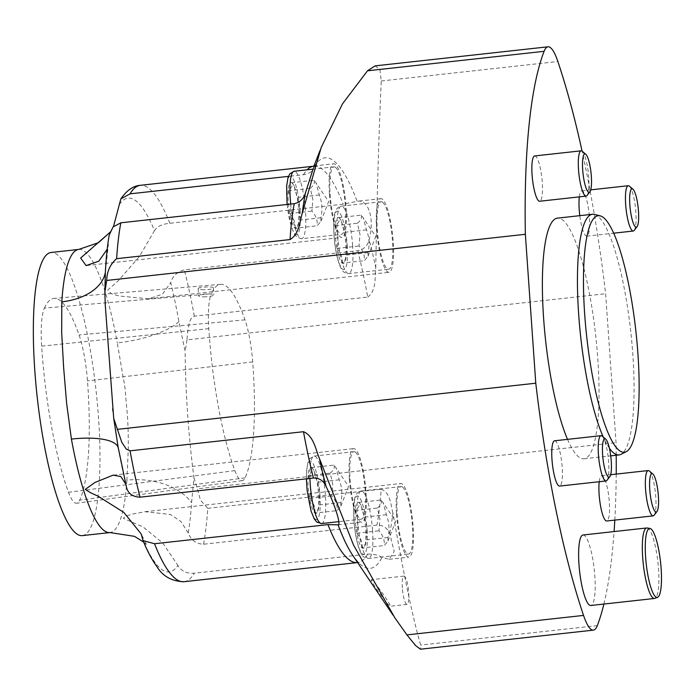 <?xml version="1.0" encoding="UTF-8"?>
<svg xmlns="http://www.w3.org/2000/svg" width="696" height="696" viewBox="0 0 696 696"><rect width="100%" height="100%" fill="white"/><g stroke="black" fill="none" stroke-linecap="round" stroke-linejoin="round"><path stroke-width="0.52" stroke-dasharray="3.48 2.61" d="M119.338 204.554A187.998 39.089 -96.3 0 1 154.486 230.576C157.122 226.426 162.246 223.999 169.85 223.294L343.267 204.172L357.135 201.292C368.567 198.917 374.822 218.875 369.124 239.737C367.592 245.845 363.817 249.507 357.779 250.717L184.362 269.839C177.167 271.858 172.625 276.138 170.729 282.672A187.998 39.089 -96.3 0 1 178.907 321.543L185.145 351.419C185.562 393.84 188.512 435.983 193.984 477.848L191.574 502.703A187.998 39.089 -96.3 0 1 188.233 533.04C191.087 540.192 196.185 543.915 203.545 544.22L376.971 525.097C383.078 525.106 387.307 527.89 389.664 533.475L394.206 551.45L389.168 559.306L382.034 557.392C378.633 555.13 373.874 554.025 367.74 554.068L194.314 573.191C186.702 573.695 181.23 571.12 177.898 565.457A187.998 39.089 -96.3 0 1 142.758 539.443M178.907 321.543A56.968 17.713 169.7 0 1 117.293 342.91L123.296 378.241C124.688 384.531 125.48 390.578 125.671 396.355L127.325 414.433C128.073 424.36 128.386 435.966 128.264 449.242L126.889 480.153A56.968 36.07 3.7 0 1 191.574 502.703M583.022 534.998A35.461 7.378 -96.3 0 1 594.236 569.441A35.461 7.378 -96.3 0 1 590.791 605.494M554.59 440.785A22.785 4.742 -96.3 0 1 561.794 462.918A22.785 4.742 -96.3 0 1 559.584 486.086M534.667 155.947A22.785 4.742 -96.3 0 1 541.88 178.072A22.785 4.742 -96.3 0 1 539.67 201.248M567.536 439.359A121.061 25.169 83.7 0 0 583.97 458.795A121.061 25.169 83.7 0 0 595.715 335.707A121.061 25.169 83.7 0 0 557.426 218.135M579.324 196.872A22.785 4.742 -96.3 0 1 581.812 190.843A22.785 4.742 -96.3 0 1 589.025 212.976A22.785 4.742 -96.3 0 1 586.815 236.144A22.785 4.742 -96.3 0 1 579.803 215.664M599.239 481.71A22.785 4.742 -96.3 0 1 601.736 475.681A22.785 4.742 -96.3 0 1 608.939 497.814A22.785 4.742 -96.3 0 1 606.729 520.991M603.893 604.05A341.823 71.07 83.7 0 0 614.081 531.57M614.812 520.095A341.823 71.07 83.7 0 0 616.221 474.089M616.212 455.245A341.823 71.07 83.7 0 0 616.047 442.639L605.633 293.721A341.823 71.07 83.7 0 0 582.082 151.154M203.545 544.22A199.395 41.456 83.7 0 0 207.747 508.332L200.431 500.137L197.403 488.81L616.047 442.639M389.664 533.475A206.521 42.934 83.7 0 0 392.918 512.978C403.628 574.374 412.885 618.413 420.697 645.079L420.445 649.194M392.918 512.978C390.726 504.983 390.621 492.855 381.164 489.21A199.395 41.456 -96.3 0 1 376.971 525.097M207.747 508.332L381.164 489.21M357.779 250.717A199.395 41.456 -96.3 0 1 367.732 297.07L194.306 316.193L191.087 318.655L189.39 322.518L187.589 331.827L186.989 339.883L605.633 293.721M367.732 297.07C376.527 290.78 374.805 277.278 375.753 267.551A206.521 42.934 83.7 0 0 369.124 239.737M375.083 65.876L379.912 69.487L381.251 80.988C378.894 131.796 377.058 193.984 375.753 267.551M193.984 477.848L197.403 488.81M186.989 339.883L185.145 351.419M44.37 308.119A150.971 31.39 -96.3 0 1 53.983 298.393A150.971 31.39 -96.3 0 1 79.048 334.95A51.269 10.658 -96.3 0 1 87.487 380.869A150.971 31.39 -96.3 0 1 79.657 500.172A51.269 10.658 -96.3 0 1 76.603 503.243A51.269 10.658 -96.3 0 1 68.504 492.29A150.971 31.39 -96.3 0 1 41.656 346.164A51.269 10.658 -96.3 0 1 44.37 308.119L211.279 293.79A146.673 30.493 -96.3 0 1 220.615 284.333A146.673 30.493 -96.3 0 1 244.975 319.856A46.98 9.77 -96.3 0 1 252.7 361.929A146.673 30.493 -96.3 0 1 245.096 477.83A46.98 9.77 -96.3 0 1 242.295 480.649A46.98 9.77 -96.3 0 1 234.874 470.618A146.673 30.493 -96.3 0 1 208.791 328.642A46.98 9.77 -96.3 0 1 211.279 293.79M201.701 289.632L203.154 289.745C209.078 289.771 212.489 289.144 213.385 287.848C213.733 286.1 197.577 287.1 198.16 288.535L201.701 289.632M118.207 447.78A56.968 17.713 169.7 0 1 118.285 448.146L118.285 448.146A56.968 17.713 169.7 0 1 118.337 448.476A187.998 39.089 -96.3 0 0 126.515 487.339L125.68 483.911M105.305 273.006L105.67 267.316A56.968 36.07 3.7 0 1 105.644 269.865L105.644 269.865A56.968 36.07 3.7 0 1 105.34 272.38M386.471 602.692L390.012 606.286C392.248 606.059 373.595 579.994 371.194 579.707C371.081 580.56 373.23 584.196 377.65 590.608L386.471 602.692M402.323 587.894A14.242 2.958 -96.3 0 1 403.95 576.097A14.242 2.958 -96.3 0 1 408.448 589.921A14.242 2.958 -96.3 0 1 407.064 604.406A14.242 2.958 -96.3 0 1 402.323 587.894M376.632 229.349A37.027 7.699 83.7 0 0 388.968 272.293A37.027 7.699 83.7 0 0 392.822 237.119A37.027 7.699 83.7 0 0 380.851 198.673A37.027 7.699 83.7 0 0 376.632 229.349M382.582 202.205A33.947 7.056 -96.3 0 1 392.5 241.103A33.947 7.056 -96.3 0 1 388.629 269.23A33.947 7.056 -96.3 0 1 377.893 236.257A33.947 7.056 -96.3 0 1 381.19 201.744A33.947 7.056 -96.3 0 1 382.582 202.205M329.486 194.454A37.027 7.699 83.7 0 0 341.823 237.388A37.027 7.699 83.7 0 0 346.425 217.5A37.027 7.699 83.7 0 0 342.014 180.003A37.027 7.699 83.7 0 0 333.706 163.778A37.027 7.699 83.7 0 0 329.486 194.454M335.437 167.301A33.947 7.056 -96.3 0 1 345.355 206.207A33.947 7.056 -96.3 0 1 341.484 234.326A33.947 7.056 -96.3 0 1 330.748 201.353A33.947 7.056 -96.3 0 1 334.045 166.84A33.947 7.056 -96.3 0 1 335.437 167.301M349.401 479.292A37.027 7.699 83.7 0 0 361.746 522.226A37.027 7.699 83.7 0 0 365.435 514.883A37.027 7.699 83.7 0 0 363.73 473.393A37.027 7.699 83.7 0 0 353.629 448.615A37.027 7.699 83.7 0 0 349.401 479.292M355.36 452.139A33.947 7.056 -96.3 0 1 365.278 491.045A33.947 7.056 -96.3 0 1 361.407 519.164A33.947 7.056 -96.3 0 1 350.671 486.2A33.947 7.056 -96.3 0 1 353.959 451.678A33.947 7.056 -96.3 0 1 355.36 452.139M396.546 514.196A37.027 7.699 83.7 0 0 408.891 557.131A37.027 7.699 83.7 0 0 413.363 530.857A37.027 7.699 83.7 0 0 400.765 483.52A37.027 7.699 83.7 0 0 396.546 514.196M402.505 487.043A33.947 7.056 -96.3 0 1 412.423 525.95A33.947 7.056 -96.3 0 1 408.552 554.068A33.947 7.056 -96.3 0 1 397.816 521.095A33.947 7.056 -96.3 0 1 401.105 486.582A33.947 7.056 -96.3 0 1 402.505 487.043M313.922 166.074L313.165 168.736C312.556 171.442 309.329 173.434 303.482 174.713L288.422 176.375M82.267 535.615A142.428 29.615 83.7 0 0 98.51 417.609A142.428 29.615 83.7 0 0 51.043 252.483M105.67 267.316A187.998 39.089 -96.3 0 1 109.002 236.979L107.201 249.255M109.803 232.516L113.483 226.531M154.486 230.576L139.452 256.476L118.59 280.436L107.741 290.093L111.621 293.851L119.225 296L148.474 298.81L162.42 294.251L170.729 282.672M188.233 533.04L180.925 521.504L170.311 514.457L145.046 511.717L132.684 514.048L126.55 515.901L123.288 518.276L143.202 527.046L162.786 543.063L177.898 565.457M126.62 487.844L126.515 487.339M109.002 236.979L109.159 235.196M380.851 198.673L357.135 201.292A206.521 42.934 83.7 0 0 313.165 168.736L315.532 165.613L313.748 166.196A199.395 41.456 -96.3 0 1 343.267 204.172M362.111 547.978C362.642 542.837 360.876 537.93 356.813 533.267A23.229 4.829 83.7 0 0 362.111 547.978A23.229 4.829 83.7 0 0 364.652 546.482A23.229 4.829 83.7 0 0 365.809 539.922A23.229 4.829 83.7 0 0 364.217 517.154A23.229 4.829 83.7 0 0 359.919 503.556A23.229 4.829 83.7 0 0 358.927 502.442A23.229 4.829 83.7 0 0 355.221 510.499A23.229 4.829 83.7 0 0 356.813 533.267C358.579 525.445 358.048 517.859 355.221 510.499C358.745 507.567 359.98 504.887 358.927 502.442L381.077 499.998L383.191 502.773L386.376 514.718C389.195 522.026 389.725 529.612 387.968 537.486L387.994 541.01L384.262 545.534L362.111 547.978L365.835 543.454L365.809 539.922C367.575 532.109 367.044 524.514 364.217 517.154L361.041 505.218L358.927 502.442M387.968 537.486L365.809 539.922M386.376 514.718L364.217 517.154M381.077 499.998C382.139 502.425 380.912 505.105 377.38 508.054L379.92 519.242L378.972 530.822C383.017 535.459 384.784 540.366 384.262 545.534M355.221 510.499L377.38 508.054M356.813 533.267L378.972 530.822M314.966 513.074C315.497 507.932 313.731 503.034 309.668 498.362A23.229 4.829 83.7 0 0 314.966 513.074A23.229 4.829 83.7 0 0 317.507 511.577A23.229 4.829 83.7 0 0 318.664 505.026A23.229 4.829 83.7 0 0 317.072 482.258A23.229 4.829 83.7 0 0 312.774 468.652A23.229 4.829 83.7 0 0 311.782 467.538A23.229 4.829 83.7 0 0 308.076 475.594A23.229 4.829 83.7 0 0 309.668 498.362C311.434 490.541 310.903 482.954 308.076 475.594C311.599 472.662 312.835 469.983 311.782 467.538L333.932 465.093L336.046 467.877L339.23 479.814C342.049 487.122 342.58 494.717 340.822 502.582L340.849 506.114L337.116 510.638L314.966 513.074L318.69 508.55L318.664 505.026C320.43 497.205 319.899 489.619 317.072 482.258L313.896 470.313L311.782 467.538M340.822 502.582L318.664 505.026M339.23 479.814L317.072 482.258M333.932 465.093C334.993 467.521 333.767 470.209 330.235 473.149L332.775 484.346L331.827 495.917C335.872 500.555 337.638 505.461 337.116 510.638M308.076 475.594L330.235 473.149M309.668 498.362L331.827 495.917M295.043 228.236C295.582 223.094 293.816 218.187 289.754 213.524A23.229 4.829 83.7 0 0 295.043 228.236A23.229 4.829 83.7 0 0 297.592 226.739A23.229 4.829 83.7 0 0 298.749 220.18A23.229 4.829 83.7 0 0 297.157 197.412A23.229 4.829 83.7 0 0 292.851 183.814A23.229 4.829 83.7 0 0 291.859 182.7A23.229 4.829 83.7 0 0 288.161 190.756A23.229 4.829 83.7 0 0 289.754 213.524C291.511 205.703 290.98 198.116 288.161 190.756C291.685 187.824 292.912 185.145 291.859 182.7L314.018 180.255L316.132 183.031L319.316 194.976C322.135 202.284 322.666 209.87 320.908 217.744L320.926 221.267L317.202 225.791L295.043 228.236L298.775 223.712L298.749 220.18C300.515 212.367 299.985 204.781 297.157 197.412L293.973 185.475L291.859 182.7M320.908 217.744L298.749 220.18M319.316 194.976L297.157 197.412M314.018 180.255C315.079 182.683 313.844 185.362 310.312 188.311L312.861 199.5L311.904 211.079C315.958 215.716 317.724 220.623 317.202 225.791M288.161 190.756L310.312 188.311M289.754 213.524L311.904 211.079M342.188 263.14C342.728 257.999 340.962 253.092 336.899 248.429A23.229 4.829 83.7 0 0 342.188 263.14A23.229 4.829 83.7 0 0 344.729 261.644A23.229 4.829 83.7 0 0 345.895 255.084A23.229 4.829 83.7 0 0 344.303 232.316A23.229 4.829 83.7 0 0 339.996 218.709A23.229 4.829 83.7 0 0 339.004 217.604A23.229 4.829 83.7 0 0 335.307 225.661A23.229 4.829 83.7 0 0 336.899 248.429C338.656 240.607 338.125 233.021 335.307 225.661C338.83 222.729 340.057 220.04 339.004 217.604L361.163 215.16L363.277 217.935L366.461 229.871C369.28 237.188 369.811 244.775 368.053 252.639L368.071 256.171L364.347 260.695L342.188 263.14L345.921 258.616L345.895 255.084C347.652 247.271 347.121 239.676 344.303 232.316L341.118 220.38L339.004 217.604M368.053 252.639L345.895 255.084M366.461 229.871L344.303 232.316M361.163 215.16C362.225 217.587 360.989 220.267 357.457 223.216L360.006 234.404L359.049 245.984C363.103 250.621 364.869 255.528 364.347 260.695M335.307 225.661L357.457 223.216M336.899 248.429L359.049 245.984M594.471 214.411A121.061 25.169 -96.3 0 1 630.776 331.835A121.061 25.169 -96.3 0 1 620.928 454.358M609.392 448.224A121.061 25.169 -96.3 0 1 603.284 437.062M629.323 186.128A22.785 4.742 -96.3 0 1 635.474 207.852A22.785 4.742 -96.3 0 1 634.204 230.393M582.178 151.232A22.785 4.742 -96.3 0 1 588.329 172.956A22.785 4.742 -96.3 0 1 587.059 195.498M649.246 470.966A22.785 4.742 -96.3 0 1 655.397 492.698A22.785 4.742 -96.3 0 1 654.127 515.24M602.101 436.07A22.785 4.742 -96.3 0 1 608.252 457.794A22.785 4.742 -96.3 0 1 606.982 480.336M647.141 527.986A35.461 7.378 -96.3 0 1 657.938 562.412A35.461 7.378 -96.3 0 1 654.901 598.369M203.65 296.861A7.621 1.409 176 0 0 213.872 294.826A7.621 1.409 176 0 0 206.173 293.947A7.621 1.409 176 0 0 198.673 295.887A7.621 1.409 176 0 0 203.65 296.861M597.307 625.608L420.697 645.079M381.251 80.988L557.861 61.509M194.306 316.193A199.395 41.456 83.7 0 0 184.362 269.839M244.975 319.856L79.048 334.95M169.85 223.294A199.395 41.456 83.7 0 0 140.331 185.319M303.482 174.713A199.395 41.456 -96.3 0 1 307.101 169.807M367.74 554.068A199.395 41.456 -96.3 0 1 357.466 562.586L359.327 562.768C359.728 563.882 357.596 561.515 352.933 555.652A206.521 42.934 83.7 0 0 382.034 557.392M184.04 581.708A199.395 41.456 83.7 0 0 194.314 573.191M78.735 249.429A142.428 29.615 -96.3 0 1 117.293 342.91M126.889 480.153A142.428 29.615 -96.3 0 1 109.959 532.562M367.088 530.074A29.389 6.107 -96.3 0 1 358.979 547.726A29.389 6.107 -96.3 0 1 355.482 497.823A29.389 6.107 -96.3 0 1 367.088 530.074M372.543 530.343A33.947 7.056 83.7 0 0 361.224 490.976A33.947 7.056 83.7 0 0 357.935 525.497A33.947 7.056 83.7 0 0 368.671 558.462A33.947 7.056 83.7 0 0 372.543 530.343M319.942 495.178A29.389 6.107 -96.3 0 1 311.834 512.83A29.389 6.107 -96.3 0 1 308.337 462.927A29.389 6.107 -96.3 0 1 319.942 495.178M321.526 523.566A33.947 7.056 83.7 0 0 325.397 495.439A33.947 7.056 83.7 0 0 314.079 456.08A33.947 7.056 83.7 0 0 309.92 478.448M300.028 210.331A29.389 6.107 -96.3 0 1 291.911 227.992A29.389 6.107 -96.3 0 1 288.422 178.08A29.389 6.107 -96.3 0 1 300.028 210.331M290.693 204.067A33.947 7.056 83.7 0 0 301.603 238.719A33.947 7.056 83.7 0 0 305.474 210.601A33.947 7.056 83.7 0 0 294.164 171.242M347.173 245.236A29.389 6.107 -96.3 0 1 339.056 262.888A29.389 6.107 -96.3 0 1 335.568 212.985A29.389 6.107 -96.3 0 1 347.173 245.236M352.62 245.505A33.947 7.056 83.7 0 0 341.31 206.138A33.947 7.056 83.7 0 0 338.012 240.659A33.947 7.056 83.7 0 0 348.748 273.624A33.947 7.056 83.7 0 0 352.62 245.505M252.7 361.929L87.487 380.869M245.096 477.83L79.657 500.172M234.874 470.618L68.504 492.29M208.791 328.642L41.656 346.164M220.615 284.333L53.983 298.393M126.115 485.486L118.285 448.146L112.961 411.484M105.166 301.499L105.644 269.865L108.376 244.27M403.95 576.097L371.194 579.707M407.064 604.406L390.012 606.286M110.707 231.185L109.829 232.447M143.68 542.08L146.873 545.281L141.105 533.815M338.073 524.836L361.746 522.226M113.309 475.116L353.629 448.615M86.687 265.524L341.823 237.388M313.983 165.952L333.706 163.778M389.168 559.306L408.891 557.131M145.046 511.717L400.765 483.52M148.474 298.81L388.968 272.293M320.038 150.493L321.221 147.456M393.057 615.16L394.928 617.926M361.041 505.218L359.919 503.556M365.835 543.454L364.652 546.482M387.994 541.01L395.711 521.33L383.2 502.773M401.105 486.582L361.224 490.976C357.64 492.124 355.604 494.186 355.117 497.162C353.438 500.407 353.159 509.803 354.29 525.358C356.317 542.515 359.536 551.093 361.389 553.825C362.477 556.556 364.904 558.105 368.671 558.462L408.552 554.068M313.896 470.313L312.774 468.652M318.69 508.558L317.507 511.577M340.849 506.114L348.565 486.426L336.055 467.869M353.959 451.678L314.079 456.08L309.824 458.542L307.971 462.257L306.553 471.001L306.388 478.839M361.407 519.164L338.848 521.652M293.982 185.475L292.851 183.814M298.775 223.712L297.592 226.739M320.926 221.267L328.651 201.588L316.132 183.031M287.109 204.467L291.102 226.122L294.33 234.082L296.905 237.232L301.603 238.719L341.484 234.326M334.045 166.84L312.895 169.171M341.118 220.38L339.996 218.709M345.921 258.616L344.729 261.644M368.071 256.171L375.788 236.492L363.277 217.935M381.19 201.744L341.31 206.138C337.725 207.286 335.69 209.348 335.194 212.323C333.514 215.569 333.236 224.965 334.367 240.52C336.394 257.668 339.622 266.246 341.475 268.987C342.562 271.718 344.981 273.267 348.748 273.624L388.629 269.23M583.97 458.795L610.731 455.845M586.815 236.144L613.689 233.186M581.812 190.843L590.747 189.86M601.736 475.681L610.662 474.698M242.295 480.649L76.603 503.243M198.16 288.535L198.673 295.887M213.385 287.848L213.872 294.826"/><path stroke-width="1.04" d="M657.581 597.307L654.901 598.369A35.461 7.378 -96.3 0 1 654.492 598.473L590.791 605.494A35.461 7.378 -96.3 0 1 578.976 564.378A35.461 7.378 -96.3 0 1 583.022 534.998L646.715 527.968A35.461 7.378 -96.3 0 1 647.141 527.986L649.986 528.438A34.704 7.212 83.7 0 0 645.61 557.174A34.704 7.212 83.7 0 0 657.581 597.307A34.704 7.212 83.7 0 0 660.548 562.124A34.704 7.212 83.7 0 0 649.986 528.438M609.853 476.577L606.982 480.336A22.785 4.742 -96.3 0 1 606.033 480.962L559.584 486.086A22.785 4.742 -96.3 0 1 551.989 459.665A22.785 4.742 -96.3 0 1 554.59 440.785L601.039 435.661A22.785 4.742 -96.3 0 1 602.101 436.07L605.72 439.106A19.297 4.011 83.7 0 0 602.623 454.74A19.297 4.011 83.7 0 0 609.853 476.577A19.297 4.011 83.7 0 0 610.923 457.498A19.297 4.011 83.7 0 0 605.72 439.106M589.93 191.739L587.059 195.498A22.785 4.742 -96.3 0 1 586.119 196.124L539.67 201.248A22.785 4.742 -96.3 0 1 532.075 174.818A22.785 4.742 -96.3 0 1 534.667 155.947L581.125 150.823A22.785 4.742 -96.3 0 1 582.178 151.232L585.797 154.268A19.297 4.011 83.7 0 0 582.7 169.902A19.297 4.011 83.7 0 0 589.93 191.739A19.297 4.011 83.7 0 0 591.008 172.66A19.297 4.011 83.7 0 0 585.797 154.268M603.284 437.062A121.061 25.169 -96.3 0 1 578.689 314.557A121.061 25.169 -96.3 0 1 592.496 214.264L557.426 218.135A121.061 25.169 83.7 0 0 543.62 318.42A121.061 25.169 83.7 0 0 567.536 439.359M579.803 215.664A22.785 4.742 -96.3 0 1 579.22 209.722A22.785 4.742 -96.3 0 1 579.324 196.872M656.998 511.482A19.297 4.011 83.7 0 0 658.068 492.403A19.297 4.011 83.7 0 0 652.865 474.011A19.297 4.011 83.7 0 0 649.768 489.645A19.297 4.011 83.7 0 0 656.998 511.482L654.127 515.24A22.785 4.742 -96.3 0 1 653.179 515.867L606.729 520.991A22.785 4.742 -96.3 0 1 599.134 494.56A22.785 4.742 -96.3 0 1 599.239 481.71M582.082 151.154A341.823 71.07 83.7 0 0 557.861 61.509A56.968 11.841 83.7 0 0 548.022 46.797A56.968 11.841 83.7 0 0 544.098 51.321A341.823 71.07 83.7 0 0 525.358 234.291L535.772 383.209A341.823 71.07 83.7 0 0 583.544 615.421A56.968 11.841 83.7 0 0 593.383 630.132A56.968 11.841 83.7 0 0 597.307 625.608A341.823 71.07 83.7 0 0 603.893 604.05M614.081 531.57A341.823 71.07 83.7 0 0 614.812 520.095M616.221 474.089A341.823 71.07 83.7 0 0 616.212 455.245M105.34 272.38A56.968 36.07 3.7 0 1 61.805 301.838L61.683 332.636L63.614 367.314L66.651 403.61L71.41 439.08A56.968 17.713 169.7 0 1 118.207 447.78M118.337 448.476L113.709 418.426L121.791 442.282L126.298 449.137L130.065 450.825A199.395 41.456 83.7 0 0 140.009 497.188C132.527 496.787 128.029 493.507 126.515 487.339M109.159 235.196L113.056 226.983L120.826 222.807A199.395 41.456 83.7 0 0 116.632 258.686C110.177 264.332 106.871 271.588 106.714 280.453L104.87 291.989L105.253 304.865L113.709 418.426M104.87 291.989L105.305 273.006M120.826 222.807L294.243 203.676C300.098 202.353 303.865 198.682 305.535 192.661A206.521 42.934 83.7 0 0 302.281 213.15L321.213 147.456L342.493 103.861L367.488 70.801L375.083 65.876L548.022 46.797M593.383 630.132L420.445 649.203L415.59 645.583L406.934 634.891L394.919 617.926L353.516 545.046L319.447 458.586A206.521 42.934 83.7 0 0 326.076 486.4C323.596 480.727 319.386 477.952 313.435 478.065L140.009 497.188M302.281 213.15C299.689 221.676 299.471 233.839 290.049 239.563A199.395 41.456 -96.3 0 1 294.243 203.676M116.632 258.686L290.049 239.563M106.714 280.453L525.358 234.291M535.772 383.209L117.128 429.38M313.435 478.065A199.395 41.456 -96.3 0 1 303.491 431.703L130.065 450.825M303.491 431.703C313.644 435.905 315.619 449.381 319.447 458.586M288.422 176.375L130.056 193.836L120.834 198.917L113.483 226.531M125.68 483.911L120.782 476.534L113.135 475.133L94.961 482.458L85.26 489.41L90.915 492.916L97.892 496.065L123.792 512.378L141.097 533.815L143.071 540.609L154.529 543.733L327.947 524.61L338.073 524.836C341.414 525.584 335.194 505.627 326.076 486.4M61.805 301.838A142.428 29.615 -96.3 0 1 78.735 249.429L51.043 252.483A142.428 29.615 83.7 0 0 34.8 370.463A142.428 29.615 83.7 0 0 82.267 535.615L109.959 532.562A142.428 29.615 -96.3 0 1 71.41 439.08M107.201 249.255L98.815 261.183L86.104 265.594L80.649 258.025L109.803 232.516M305.535 192.661L313.165 168.736M584.683 314.288A118.99 24.743 83.7 0 0 626.209 451.695A118.99 24.743 83.7 0 0 635.892 331.279A118.99 24.743 83.7 0 0 600.196 215.864A118.99 24.743 83.7 0 0 584.683 314.288M592.496 214.264A121.061 25.169 -96.3 0 1 594.471 214.411L600.196 215.864M626.209 451.695L620.928 454.358A121.061 25.169 -96.3 0 1 619.031 454.932A121.061 25.169 -96.3 0 1 609.392 448.224M629.845 204.807A19.297 4.011 83.7 0 0 637.075 226.644A19.297 4.011 83.7 0 0 638.154 207.556A19.297 4.011 83.7 0 0 632.942 189.164A19.297 4.011 83.7 0 0 629.845 204.807M637.075 226.644L634.204 230.393A22.785 4.742 -96.3 0 1 633.264 231.029A22.785 4.742 -96.3 0 1 625.669 204.598A22.785 4.742 -96.3 0 1 628.27 185.719A22.785 4.742 -96.3 0 1 629.323 186.128L632.942 189.164M586.119 196.124A22.785 4.742 -96.3 0 1 578.524 169.702A22.785 4.742 -96.3 0 1 581.125 150.823M653.179 515.867A22.785 4.742 -96.3 0 1 645.583 489.436A22.785 4.742 -96.3 0 1 648.185 470.566A22.785 4.742 -96.3 0 1 649.246 470.966L652.865 474.011M606.033 480.962A22.785 4.742 -96.3 0 1 598.438 454.54A22.785 4.742 -96.3 0 1 601.039 435.661M654.492 598.473A35.461 7.378 -96.3 0 1 642.678 557.348A35.461 7.378 -96.3 0 1 646.715 527.968M544.098 51.321L367.488 70.801M406.934 634.891L583.544 615.421M120.834 198.917C126.802 190.304 133.301 185.771 140.331 185.319A199.395 41.456 83.7 0 0 130.056 193.836M307.101 169.807A199.395 41.456 -96.3 0 1 313.748 166.196L140.331 185.319M154.529 543.733A199.395 41.456 83.7 0 0 184.04 581.708L357.466 562.586A199.395 41.456 -96.3 0 1 327.947 524.61M338.065 524.845A206.521 42.934 83.7 0 0 352.933 555.652L393.057 615.16M309.92 478.448A33.947 7.056 83.7 0 0 321.526 523.566L316.819 522.078L314.244 518.92L311.016 510.968L307.145 490.454L306.388 478.839M312.895 169.171L294.164 171.242A33.947 7.056 83.7 0 0 290.693 204.067M112.961 411.484L112.648 408.813M105.235 304.865L105.166 301.499M109.829 232.447L98.475 242.686L78.735 249.429M109.959 532.562L134.424 536.329L143.68 542.08M86.104 265.594L86.687 265.524M126.62 487.844L117.929 446.214M184.04 581.708C171.877 581.377 162.829 576.349 156.904 566.622C151.963 559.81 147.352 551.136 143.071 540.609M109.202 234.909C107.306 246.184 105.992 259.077 105.279 273.572M313.922 166.074L320.038 150.493M338.848 521.652L321.526 523.566M294.164 171.242L289.91 173.704L288.048 177.419L286.63 186.163L287.109 204.467M610.731 455.845L619.031 454.932M613.689 233.186L633.264 231.029M590.747 189.86L628.27 185.719M610.662 474.698L648.185 470.566"/></g></svg>
